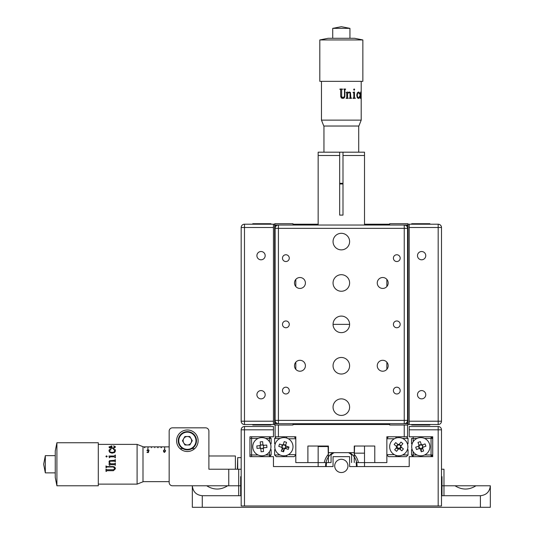 <?xml version="1.0" encoding="UTF-8"?>
<svg xmlns="http://www.w3.org/2000/svg" width="534" height="534" viewBox="0 0 534 534"><rect width="100%" height="100%" fill="white"/><g stroke="black" fill="none" stroke-linecap="round" stroke-linejoin="round"><path stroke-width="0.8" d="M176.607 440.75A10.76 10.76 0 0 0 187.367 451.51A10.76 10.76 0 0 0 198.127 440.75A10.76 10.76 0 0 0 187.367 429.983A10.76 10.76 0 0 0 176.607 440.75M180.031 448.613L182.788 448.613M191.953 448.613L194.71 448.613M217.171 485.78L206.698 485.78C213.68 490.132 220.655 490.132 227.638 485.78L217.171 485.78M475.968 485.78L455.028 485.78C462.01 490.132 468.986 490.132 475.968 485.78L490.332 485.78L490.332 507.3L192.333 507.3L192.333 485.78L192.333 505.645M441.491 469.226L443.974 469.226L443.974 495.712L441.491 495.712M441.992 485.78L455.028 485.78M480.4 507.3L480.4 495.712L443.974 495.712M480.4 495.712C486.387 495.078 489.698 491.767 490.332 485.78M241.174 495.712L202.266 495.712L202.266 507.3M206.698 485.78L192.333 485.78C192.968 491.767 196.278 495.078 202.266 495.712M227.638 485.78L238.691 485.78L238.691 495.712M142.999 481.641L169.158 481.641L169.158 482.469A3.311 3.311 0 0 0 172.469 485.78L192.333 485.78M228.759 485.78L228.759 469.226L208.894 469.226L208.894 431.145A3.311 3.311 0 0 0 205.577 427.834L172.469 427.834A3.311 3.311 0 0 0 169.158 431.145L169.158 446.871L142.999 446.871M205.577 427.834L172.469 427.834M169.158 482.469L169.158 431.145M228.759 469.226L238.691 469.226L238.691 485.78L240.674 485.78M241.174 469.226L238.691 469.226M256.901 394.726A4.138 4.138 0 0 0 261.039 398.865A4.138 4.138 0 0 0 265.178 394.726A4.138 4.138 0 0 0 261.039 390.588A4.138 4.138 0 0 0 256.901 394.726M256.901 255.659A4.138 4.138 0 0 0 261.039 259.798A4.138 4.138 0 0 0 265.178 255.659A4.138 4.138 0 0 0 261.039 251.521A4.138 4.138 0 0 0 256.901 255.659M241.174 268.075L241.174 227.517A3.311 3.311 0 0 1 244.485 224.207L244.485 227.517L241.174 227.517L241.174 421.213L241.174 268.075M417.488 394.726A4.138 4.138 0 0 0 421.626 398.865A4.138 4.138 0 0 0 425.765 394.726A4.138 4.138 0 0 0 421.626 390.588A4.138 4.138 0 0 0 417.488 394.726M417.488 255.659A4.138 4.138 0 0 0 421.626 259.798A4.138 4.138 0 0 0 425.765 255.659A4.138 4.138 0 0 0 421.626 251.521A4.138 4.138 0 0 0 417.488 255.659M441.491 421.213L438.18 421.213L438.18 227.517L441.491 227.517A3.311 3.311 0 0 0 438.18 224.207C440.176 224.413 441.284 225.522 441.491 227.517L441.491 421.213A3.311 3.311 0 0 1 438.18 424.523L409.211 424.523L409.211 224.207L407.883 224.207M409.211 227.517L438.18 227.517L438.18 224.207L409.211 224.207M274.783 224.207L273.455 224.207L273.455 227.517L244.485 227.517L244.485 421.213L241.174 421.213A3.311 3.311 0 0 0 244.485 424.523L273.455 424.523L273.455 227.517M273.455 224.207L244.485 224.207M389.673 224.207L364.508 224.207M318.157 224.207L292.992 224.207M409.211 424.523L407.883 424.523M389.673 424.523L292.992 424.523M274.783 424.523L273.455 424.523M328.09 446.044L328.337 457.057M318.157 466.576L318.157 462.598L325.96 462.598A15.726 15.726 0 0 1 331.067 453.993L331.868 453.346L331.067 453.993L331.067 462.598L325.96 462.598A15.726 15.726 0 0 0 325.62 466.576M330.326 454.681L329.151 455.963M328.377 457.004L328.09 457.431M332.849 452.665L331.868 453.346L331.868 452.665M350.798 452.665L350.798 453.346L351.599 453.993A15.726 15.726 0 0 1 356.705 462.598L374.775 462.598L364.508 462.598L364.508 466.576M354.576 446.044L354.296 456.997M349.817 452.665L350.798 453.346A15.726 15.726 0 0 0 349.817 452.665M351.118 453.6L351.599 453.993L351.599 462.598M354.336 457.064L354.576 457.431M356.705 462.598A15.726 15.726 0 0 1 357.046 466.576A15.726 15.726 0 0 0 356.705 462.598L364.508 462.598L364.508 446.044M318.157 446.044L318.157 462.598L307.891 462.598L307.891 446.044L328.423 446.044L328.423 452.665L354.249 452.665L354.249 462.598L354.249 446.044L374.775 446.044L374.775 462.598L386.863 462.598L386.863 436.772L404.245 436.772L404.245 425.017M331.067 462.598L328.423 462.598L328.423 452.665L328.423 462.598L295.809 462.598L295.809 436.772L275.11 436.772L275.11 425.017L275.11 436.772M407.555 425.017L407.555 436.772L404.245 436.772M285.87 254.751A3.391 3.391 0 0 0 282.479 258.142A3.391 3.391 0 0 0 285.87 261.54A3.391 3.391 0 0 0 289.268 258.142A3.391 3.391 0 0 0 285.87 254.751M285.87 320.967A3.391 3.391 0 0 0 282.479 324.365A3.391 3.391 0 0 0 285.87 327.756A3.391 3.391 0 0 0 289.268 324.365A3.391 3.391 0 0 0 285.87 320.967M285.87 387.19A3.391 3.391 0 0 0 282.479 390.588A3.391 3.391 0 0 0 285.87 393.979A3.391 3.391 0 0 0 289.268 390.588A3.391 3.391 0 0 0 285.87 387.19M396.795 387.19A3.391 3.391 0 0 0 393.398 390.588A3.391 3.391 0 0 0 396.795 393.979A3.391 3.391 0 0 0 400.186 390.588A3.391 3.391 0 0 0 396.795 387.19M396.795 320.967A3.391 3.391 0 0 0 393.398 324.365A3.391 3.391 0 0 0 396.795 327.756A3.391 3.391 0 0 0 400.186 324.365A3.391 3.391 0 0 0 396.795 320.967M396.795 254.751A3.391 3.391 0 0 0 393.398 258.142A3.391 3.391 0 0 0 396.795 261.54A3.391 3.391 0 0 0 400.186 258.142A3.391 3.391 0 0 0 396.795 254.751M382.724 360.29A5.46 5.46 0 0 0 377.258 365.75A5.46 5.46 0 0 0 382.724 371.217A5.46 5.46 0 0 0 388.185 365.75A5.46 5.46 0 0 0 382.724 360.29M382.724 277.513A5.46 5.46 0 0 0 377.258 282.973A5.46 5.46 0 0 0 382.724 288.44A5.46 5.46 0 0 0 388.185 282.973A5.46 5.46 0 0 0 382.724 277.513M299.948 277.513A5.46 5.46 0 0 0 294.481 282.973A5.46 5.46 0 0 0 299.948 288.44A5.46 5.46 0 0 0 305.408 282.973A5.46 5.46 0 0 0 299.948 277.513M299.948 360.29A5.46 5.46 0 0 0 294.481 365.75A5.46 5.46 0 0 0 299.948 371.217A5.46 5.46 0 0 0 305.408 365.75A5.46 5.46 0 0 0 299.948 360.29M341.333 274.696A8.277 8.277 0 0 0 333.056 282.973A8.277 8.277 0 0 0 341.333 291.25A8.277 8.277 0 0 0 349.61 282.973A8.277 8.277 0 0 0 341.333 274.696M341.333 316.088A8.277 8.277 0 0 0 333.056 324.365A8.277 8.277 0 0 0 341.333 332.642A8.277 8.277 0 0 0 349.61 324.365A8.277 8.277 0 0 0 341.333 316.088M341.333 357.473A8.277 8.277 0 0 0 333.056 365.75A8.277 8.277 0 0 0 341.333 374.027A8.277 8.277 0 0 0 349.61 365.75A8.277 8.277 0 0 0 341.333 357.473M341.333 233.311A8.277 8.277 0 0 0 333.056 241.588A8.277 8.277 0 0 0 341.333 249.865A8.277 8.277 0 0 0 349.61 241.588A8.277 8.277 0 0 0 341.333 233.311M341.333 398.865A8.277 8.277 0 0 0 333.056 407.142A8.277 8.277 0 0 0 341.333 415.419A8.277 8.277 0 0 0 349.61 407.142A8.277 8.277 0 0 0 341.333 398.865M318.157 155.501L318.157 152.19L339.677 152.19L339.677 155.501L318.157 155.501L318.157 225.034M339.677 155.501L339.677 215.102L342.988 215.102L342.988 152.19L364.508 152.19L364.508 225.034M295.809 369.321L295.809 362.185M295.809 286.544L295.809 279.409M274.616 423.696L278.421 423.696L278.421 228.345L275.11 228.345L275.11 420.385L404.245 420.385L404.245 423.696A3.311 3.311 0 0 0 407.555 420.385L407.555 228.345A3.311 3.311 0 0 0 404.245 225.034L408.049 225.034L408.049 423.696L278.421 423.696A3.311 3.311 0 0 1 275.11 420.385L275.11 228.345A3.311 3.311 0 0 1 278.421 225.034L404.245 225.034L404.245 228.345L278.421 228.345L278.421 225.034L274.616 225.034L274.616 423.696L275.844 422.467M386.863 369.321L386.863 362.185M386.863 286.544L386.863 279.409M333.056 324.365L349.61 324.365M334.711 465.915A6.622 6.622 0 0 0 341.333 472.537A6.622 6.622 0 0 0 347.954 465.915A6.622 6.622 0 0 0 341.333 459.287A6.622 6.622 0 0 0 334.711 465.915M409.211 456.643L409.211 466.576L349.61 466.576L409.211 466.576L409.211 456.643L432.72 456.643L432.72 436.772L409.211 436.772L409.211 426.512L438.18 426.512A3.311 3.311 0 0 1 441.491 429.823L441.491 505.978L438.18 505.978L438.18 429.823L441.491 429.823M349.61 466.576L349.61 456.643L333.056 456.643L333.056 466.576L273.455 466.576L273.455 456.643L249.945 456.643L249.945 436.772L273.455 436.772L273.455 429.823L244.485 429.823L244.485 426.512L273.455 426.512L273.455 429.823M241.174 429.823L244.485 429.823L244.485 505.978L241.174 505.978L241.174 429.823A3.311 3.311 0 0 1 244.485 426.512M244.485 505.978L438.18 505.978M273.455 456.643L273.455 466.576L333.056 466.576M237.363 469.226L237.697 457.631L237.697 469.226M339.677 152.19L342.988 152.19M342.988 183.976L339.677 183.976M339.677 183.316L342.988 183.316M332.775 28.355L349.944 28.355L341.333 26.7L332.775 28.355M319.813 39.943L328.09 38.288L354.576 38.288L362.853 39.943L319.813 39.943L319.813 81.335L362.853 81.335L362.853 39.943M342.114 89.425L341.667 89.819L342.414 89.031L339.938 89.031L340.679 89.819L340.191 89.425M342.948 97.835L341.667 96.567L341.667 89.819L341.667 96.567L342.955 97.835L344.477 96.354L344.477 90.019L343.789 89.031L345.545 89.031L344.871 89.919L344.871 96.354L344.283 97.922L342.708 98.483L340.679 96.467L340.679 89.819L340.685 96.467L341.446 98.183M347.601 92.829L349.309 92.002L350.438 92.469L350.818 97.495L351.419 97.989L351.419 98.383L349.443 98.383L350.024 97.495L350.024 93.73L349.783 92.843L349.036 92.495L347.601 93.543L347.601 97.495L348.255 98.383L346.125 98.383L346.746 97.495L346.746 93.296L346.125 92.442L347.601 92.002L347.601 92.829L347.581 92.015M354.496 97.241L355.33 98.383L352.954 98.383L353.822 97.241L353.822 93.35L353.034 92.395L354.496 92.002L354.496 97.241M354.649 89.572L354.162 90.233L353.662 89.572L354.162 88.931L354.649 89.572M359.242 92.395L359.369 93.864L358.474 92.442L357.693 93.15L357.299 95.119L357.58 96.934L358.421 97.835L359.002 97.629L359.509 96.4L359.135 98.049L358.347 98.483L357.246 97.642L356.759 95.119L357.299 92.849L358.474 92.002L359.235 92.382L359.495 93.296M360.904 97.468L360.477 97.655L360.156 95.366L360.163 94.878L361.124 94.878L360.724 92.002L359.923 95.366L360.35 98.082L360.717 98.483L360.964 98.076L361.091 96.567L360.537 97.655L360.23 94.878L360.21 96.46M361.198 120.123L358.881 126.031L323.784 126.031L321.468 120.123L361.198 120.123L361.198 81.335M339.944 89.425L339.944 89.031M345.351 89.425L344.857 89.919L344.857 96.354L344.27 97.922L342.701 98.483M345.531 89.031L345.531 89.425M342.407 89.031L342.407 89.425M359.135 98.049L358.294 98.483M359.449 96.4L359.075 98.049M358.454 92.442L357.64 93.15L357.246 95.119L357.526 96.934L358.367 97.835L358.948 97.629M358.414 92.002L359.182 92.395L359.115 93.977M360.21 94.471L360.21 94.124M359.596 97.989L358.815 97.482M359.562 93.296L359.295 92.395M359.656 97.989L358.875 97.482M360.27 96.908L360.27 96.46M360.27 94.124L360.27 93.55M360.697 92.449L360.183 94.471L361.017 94.471L360.724 92.442L360.243 94.471M361.044 96.747L360.65 98.483M360.664 92.002L361.057 94.878M354.456 92.022L354.456 97.241L355.284 98.383M349.022 92.495L347.581 93.543L347.581 97.495L348.228 98.383M349.283 92.002L350.404 92.469L350.785 97.495L351.385 98.383M354.122 88.931L354.603 89.572L354.122 90.233M163.384 450.816L164.525 449.561L165.633 450.816L164.525 452.458L163.384 450.816M147.805 449.134L148.132 446.878L147.805 449.134M154.753 447.686L154.753 446.878M161.048 447.686L161.375 446.878L161.048 447.686M164.686 449.134L164.686 446.878M157.737 447.686L158.064 446.878L157.737 447.686M151.442 447.686L151.442 446.878M144.494 447.686L144.821 446.878L144.494 447.686M148.766 450.936L148.432 452.518L147.07 452.518L147.07 452.158L148.198 452.158L148.379 451.317L146.943 450.476L148.098 449.648L149.106 450.296L148.078 449.875L147.244 450.482L148.038 451.076L148.766 450.936M147.004 450.182L147.337 450.182M161.375 447.686L161.375 446.878M158.064 447.686L158.064 446.878M144.821 447.686L144.821 446.878M163.684 450.816L164.519 452.098L165.34 450.816L164.519 449.782L163.804 450.175L163.684 451.978M164.519 452.458L164.519 452.098M45.323 472.864L45.323 455.649L43.668 464.253L45.323 472.864L55.256 472.864M55.256 477.503L55.256 451.01L56.911 442.733L56.911 485.78L55.256 477.503M56.911 485.78L98.303 485.78L98.303 442.733L56.911 442.733M114.81 468.485L113.321 466.983L114.81 468.485L113.535 469.746L106.793 469.746L105.999 469.032L105.999 471.389L106.393 471.389L106.793 470.668L113.435 470.668L115.451 468.739L113.435 470.694L106.793 470.694L106.393 471.155M106.393 467.47L106.987 466.983L113.321 466.983L106.987 466.99L105.999 467.677L105.999 465.908L106.887 466.596L113.321 466.596L114.897 467.183L115.451 468.739M109.797 463.779L108.969 461.957L109.437 460.722L114.463 460.295L115.351 459.62L115.351 461.81L114.463 461.169L110.698 461.169L109.81 461.443L109.463 462.25L110.511 463.779L114.463 463.779L115.351 463.091L115.351 465.314L114.463 464.673L110.264 464.673L109.41 465.314L108.969 463.779L109.797 463.779L108.969 463.786L109.41 465.314L109.824 465.314M108.976 456.049L114.216 456.049L115.351 455.001L115.351 457.858L114.216 456.837L110.318 456.837L109.363 457.765L108.969 456.023L114.216 456.023L115.351 455.028M106.54 455.842L107.2 456.43L106.54 457.024L105.899 456.43L106.54 455.842M109.363 449.648L110.838 449.448L110.772 450.042L109.857 449.988L109.41 450.803L110.117 451.911L112.087 452.445L113.902 452.071L114.81 450.876L113.535 449.094L115.017 449.822L115.451 450.99L114.61 452.525L112.087 453.172L109.824 452.445L108.969 450.803L109.363 449.648M114.436 446.411L114.623 447.432L112.334 448.059L111.853 448.039L111.853 445.85L108.969 446.971L109.51 447.832L110.812 448.346L114.029 448.293L115.451 446.998L113.715 445.89L114.81 446.898L114.623 447.379L112.574 448.053M137.091 444.388L142.999 446.704L142.999 481.808L137.091 484.124L137.091 444.388L98.303 444.388M106.393 471.368L105.999 471.368M106.393 467.664L105.999 467.664M109.417 446.998L111.052 447.953M114.957 444.388L114.309 444.388M106.84 444.388L106.393 444.388M113.375 449.274L115.017 449.868L115.451 451.03M109.417 450.823L110.117 451.958L112.087 452.485L113.902 452.111L114.803 450.896M108.969 450.85L109.363 449.701L110.318 449.368L110.945 449.802M114.857 450.783L115.451 449.735M113.535 446.044L115.044 446.431L115.451 447.051M108.969 447.031L111.853 445.91M111.439 447.953L111.439 446.224L109.41 446.971L111.439 447.953M115.351 465.314L114.463 464.673L110.264 464.673L109.824 465.114M109.463 462.257L110.511 463.786L114.463 463.786L115.351 463.091M108.969 461.963L109.437 460.729L114.463 460.308L115.351 459.634M105.899 456.457L106.54 455.869L107.2 456.457M235.381 469.226L235.381 455.976L208.894 455.976M354.576 454.654A17.382 17.382 0 0 1 358.401 462.598M324.272 462.598A17.382 17.382 0 0 1 328.09 454.654M356.385 466.576A15.065 15.065 0 0 0 356.031 462.598M351.599 454.881A15.065 15.065 0 0 0 348.515 452.665M334.151 452.665A15.065 15.065 0 0 0 331.067 454.881M326.634 462.598A15.065 15.065 0 0 0 326.281 466.576M271.138 438.427L265.658 438.427A9.105 9.105 0 0 1 269.483 441.718L269.483 436.772L271.138 438.427L271.138 443.681L270.618 444.201A9.105 9.105 0 0 1 270.938 445.89A9.105 9.105 0 0 0 261.053 437.64A9.105 9.105 0 0 0 252.802 447.525A9.105 9.105 0 0 0 262.681 455.776A9.105 9.105 0 0 0 270.618 444.201M270.618 449.214L271.138 449.735L271.138 454.988L269.483 454.988L269.483 451.697A9.105 9.105 0 0 1 265.658 454.988L269.483 454.988L269.483 456.643L271.138 454.988M251.601 456.643L251.601 454.988L258.076 454.988A9.105 9.105 0 0 1 258.076 438.427L251.601 438.427L251.601 454.988L249.945 454.988M251.601 436.772L251.601 438.427L249.945 438.427M411.527 454.988L413.183 456.643L413.183 454.988L411.527 454.988L411.527 449.735L412.048 449.214A9.105 9.105 0 0 1 412.048 444.201L411.527 443.681L411.527 438.427L413.183 438.427L413.183 441.718A9.105 9.105 0 0 1 417.007 438.427L413.183 438.427L413.183 436.772M431.065 438.427L424.59 438.427A9.105 9.105 0 0 1 424.59 454.988L431.065 454.988L431.065 438.427L432.72 438.427L431.065 436.772L431.065 438.427M413.183 454.988L417.007 454.988A9.105 9.105 0 0 1 413.183 451.697L413.183 454.988M431.065 456.643L431.065 454.988L432.72 454.988L431.065 456.643M402.576 454.988L408.049 454.988L408.049 449.735L407.535 449.214M394.332 438.761L386.863 438.761M396.295 436.772L395.734 438.127M386.863 438.427L388.518 436.772M386.863 454.654L394.332 454.654M395.734 455.288L396.295 456.643L388.518 456.643L386.863 454.988M408.049 454.988L406.394 456.643L396.295 456.643M405.686 440.77A9.105 9.105 0 0 1 407.535 444.201L408.049 443.681L408.049 438.427L402.576 438.427A9.105 9.105 0 0 1 404.565 439.676A9.105 9.105 0 0 0 391.749 440.924A9.105 9.105 0 0 0 392.997 453.74A9.105 9.105 0 0 0 405.813 452.492A9.105 9.105 0 0 0 404.565 439.676M406.394 436.772L408.049 438.427M275.13 444.201L274.616 443.681L274.616 438.427L280.096 438.427A9.105 9.105 0 0 0 275.13 449.214L274.616 449.735L274.616 454.988L276.272 456.643L286.378 456.643L286.938 455.288M286.378 436.772L286.938 438.127M276.272 436.772L274.616 438.427M295.809 438.427L294.154 436.772M274.616 454.988L280.096 454.988M295.809 438.761L288.333 438.761M288.333 454.654L295.809 454.654M295.809 454.988L294.154 456.643L286.378 456.643M275.844 226.262L274.616 225.034M406.821 422.467L408.049 423.696L408.049 225.034L406.821 226.262M260.118 445.636L260.338 448.073L257.034 448.373L256.814 445.93L259.811 445.663A2.31 2.31 0 0 1 260.472 444.869L260.205 441.872L262.641 441.651L262.968 445.229A1.842 1.842 0 0 1 263.242 445.483L263.823 445.483M262.915 444.648A2.31 2.31 0 0 1 263.703 445.309L266.706 445.042L266.927 447.485L263.349 447.806A1.842 1.842 0 0 1 263.209 447.966L263.536 451.544L261.093 451.764L260.826 448.76A2.31 2.31 0 0 1 260.031 448.106L260.338 448.073M263.235 448.24L260.792 448.46M260.499 445.176L262.942 444.956M263.703 445.309L263.128 445.363M263.402 445.343L263.622 447.779M263.262 448.547A2.31 2.31 0 0 0 263.923 447.752M285.076 445.296L285.643 445.216M288.934 447.205L285.697 447.679L285.37 445.443M285.296 447.892L285.383 448.467L285.296 447.892A1.842 1.842 0 0 0 285.423 447.719L285.997 447.639A2.31 2.31 0 0 1 285.383 448.46L288.26 449.361L288.994 447.025L285.563 445.95A1.842 1.842 0 0 0 285.463 445.763L285.396 445.656M282.045 447.065L282.706 448.119L282.132 448.2A2.31 2.31 0 0 0 282.96 448.82L282.873 448.246L285.336 448.159M283.387 451.757L282.913 448.513M284.816 444.595L284.896 445.142M284.529 444.949L284.035 444.849M283.534 444.869L283.133 445.002M281.778 445.777L282.353 445.696M282.126 446.07L282.025 446.558M285.383 448.46A2.31 2.31 0 0 1 284.468 448.94L283.574 451.811L281.231 451.083L282.433 448.159M441.491 476.675L441.992 476.675L441.992 495.545L441.491 495.545M397.002 446.21L397.596 448.119L397.022 448.2A2.31 2.31 0 0 0 397.85 448.82L397.77 448.246L400.193 447.892L400.273 448.467A2.31 2.31 0 0 0 400.894 447.639L400.32 447.719A1.842 1.842 0 0 1 400.193 447.892M397.97 449.621L397.803 448.513M400.453 449.668L400.233 448.159M400.32 447.719L400.647 446.658M401.695 447.519L400.587 447.679M400.627 446.391L400.5 445.983M400.006 445.289L400.533 445.216M399.712 444.595L399.792 445.169A1.842 1.842 0 0 1 399.959 445.296M397.87 445.096L399.278 444.929M397.363 445.483L397.283 444.949M396.669 445.777L397.243 445.696A1.842 1.842 0 0 1 397.369 445.523M395.821 448.38L397.329 448.159M423.816 455.302A9.105 9.105 0 0 0 429.389 443.694A9.105 9.105 0 0 0 417.782 438.114A9.105 9.105 0 0 0 412.208 449.721A9.105 9.105 0 0 0 423.816 455.302M423.048 447.218A2.31 2.31 0 0 1 422.601 448.146L423.602 450.99L421.286 451.797L420.291 448.954A2.31 2.31 0 0 1 419.364 448.513L416.52 449.508L415.706 447.198L418.549 446.197A2.31 2.31 0 0 1 418.996 445.269L417.995 442.426L420.311 441.618L421.306 444.455A2.31 2.31 0 0 1 422.234 444.902L422.761 447.318L425.892 446.217L425.077 443.908L422.234 444.902M419.097 445.556L421.406 444.749M419.651 448.406L418.836 446.097M418.996 445.269L419.19 445.817A1.842 1.842 0 0 0 419.097 446.003L418.549 446.197M413.183 441.718A9.105 9.105 0 0 1 417.007 438.427M412.048 449.214A9.105 9.105 0 0 1 412.048 444.201M421.126 451.33L421.613 448.867A2.31 2.31 0 0 0 422.474 448.293L421.907 448.18L422.648 446.998M419.557 448.139L421.673 448.567M419.33 447.812L419.324 447.839A1.842 1.842 0 0 1 419.21 447.639L418.643 447.525M422.668 448.333L422.174 448.233M422.654 446.578L422.588 446.164M422.421 445.783L422.955 445.89M422.04 445.276L421.092 444.855M420.672 444.849L420.251 444.915M419.871 445.082L419.978 444.548M419.364 445.463L419.183 445.797M419.063 446.017L418.95 446.417M418.943 446.838L419.01 447.252M401.067 447.005A2.31 2.31 0 0 0 400.967 445.977L400.6 446.424A1.842 1.842 0 0 1 400.62 446.631L403.397 448.914L401.835 450.809L399.512 448.894A2.31 2.31 0 0 1 398.484 448.994L396.575 451.323L394.679 449.768L396.595 447.439A2.31 2.31 0 0 1 396.495 446.411L394.165 444.502L395.721 442.606L398.05 444.522A2.31 2.31 0 0 1 399.072 444.421L400.774 446.21M398.878 444.655L400.987 442.092L402.883 443.647L400.967 445.977M396.495 446.411L398.284 444.715M275.197 443.988A9.105 9.105 0 0 0 281.164 455.395A9.105 9.105 0 0 0 292.579 449.428A9.105 9.105 0 0 0 286.611 438.02A9.105 9.105 0 0 0 275.197 443.988M285.49 445.696L285.637 445.209A2.31 2.31 0 0 1 286.117 446.124M282.68 445.049L281.945 447.385L278.781 446.391L279.516 444.054L282.94 445.129A1.842 1.842 0 0 1 283.127 445.029L284.201 441.605L286.538 442.332L285.637 445.209M283.207 444.769L285.55 445.503M283.3 444.475A2.31 2.31 0 0 0 282.386 444.956M281.658 447.292A2.31 2.31 0 0 0 282.132 448.206M263.088 448.253L263.088 448.66M260.639 448.353L261.179 448.426M261.954 448.58L262.708 448.36M260.325 447.933L259.911 447.933M260.218 445.483L260.151 446.017M259.998 446.791L260.218 447.545M262.948 445.062L262.561 444.989M261.787 444.835L261.026 445.056M260.645 445.162L260.645 444.755M179.457 436.245A9.105 9.105 0 0 1 191.873 432.834A9.105 9.105 0 0 1 195.284 445.249A9.105 9.105 0 0 1 182.862 448.66A9.105 9.105 0 0 1 179.457 436.245M189.844 444.969L184.951 445.002L182.474 440.777L184.898 436.525L189.79 436.492L192.26 440.717L189.844 444.969M183.683 438.654A4.239 4.239 0 0 0 185.271 444.428A4.239 4.239 0 0 0 191.052 442.846A4.239 4.239 0 0 0 189.463 437.066A4.239 4.239 0 0 0 183.683 438.654M240.674 494.884L241.174 494.884L240.674 494.884L240.674 476.675L241.174 476.675M252.762 224.207L252.762 223.706L270.972 223.706L270.972 224.207M411.694 224.207L411.694 223.706L429.903 223.706L429.903 224.207M292.992 423.696L292.992 425.017L274.783 425.017L274.783 423.696M389.673 225.034L389.673 223.706L407.883 223.706L407.883 225.034M274.783 225.034L274.783 223.706L292.992 223.706L292.992 225.034M270.972 424.523L270.972 425.017L252.762 425.017L252.762 424.523M407.883 423.696L407.883 425.017L389.673 425.017L389.673 423.696M429.903 424.523L429.903 425.017L411.694 425.017L411.694 424.523M273.455 421.213L244.485 421.213L244.485 424.523M438.18 424.523L438.18 421.213L409.211 421.213M278.421 425.017L278.421 436.772M364.508 155.501L342.988 155.501M407.555 228.345L404.245 228.345L404.245 420.385L407.555 420.385M438.18 426.512L438.18 429.823L409.211 429.823M194.85 445.009A8.611 8.611 0 0 0 191.626 433.268A8.611 8.611 0 0 0 179.885 436.492A8.611 8.611 0 0 0 183.109 448.226A8.611 8.611 0 0 0 194.85 445.009M354.576 453.166L364.508 453.166M328.09 446.544L318.157 446.544M237.697 457.631L241.174 457.631M358.714 152.19L358.714 126.031M323.951 152.19L323.951 126.031M349.944 38.288L349.944 28.355M321.468 120.123L321.468 81.335M332.722 38.288L332.722 28.355M137.091 484.124L98.303 484.124M114.883 444.388L106.44 444.388M55.256 455.649L45.323 455.649M441.491 477.336L441.992 477.336"/></g></svg>
